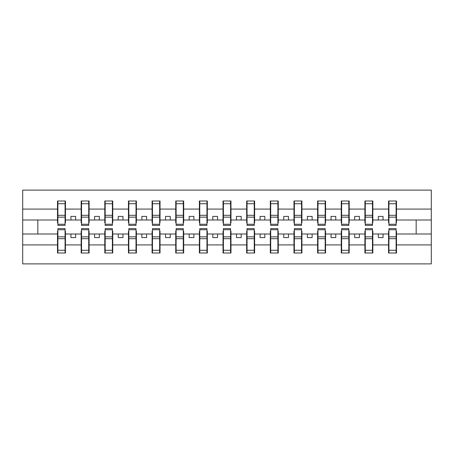 <?xml version="1.0" encoding="UTF-8"?>
<svg xmlns="http://www.w3.org/2000/svg" width="454" height="454" viewBox="0 0 454 454"><rect width="100%" height="100%" fill="white"/><g stroke="black" fill="none" stroke-linecap="round" stroke-linejoin="round"><path stroke-width="0.68" d="M57.885 231.16L57.505 231.16L57.505 244.922L22.7 244.922L22.7 263.887L431.3 263.887L431.3 244.922L396.495 244.922L396.495 253.009L388.55 253.009L388.925 253.009L388.925 228.606L396.115 228.606L396.115 236.852L388.925 236.852M388.925 231.16L388.55 231.16L388.55 233.997L378.335 233.997L378.335 237.595L383.062 237.595L383.062 233.997M388.55 253.009L388.55 233.997M396.115 231.16L396.495 231.16L396.495 244.922M365.283 231.16L364.902 231.16L364.902 233.997L354.688 233.997L354.688 237.595L359.415 237.595L359.415 233.997M388.55 244.922L372.848 244.922L372.848 253.009L364.902 253.009L364.902 233.997M372.467 231.16L372.848 231.16L372.848 244.922M341.635 231.16L341.255 231.16L341.255 233.997L331.04 233.997L331.04 237.595L335.773 237.595L335.773 233.997M364.902 244.922L349.2 244.922L349.2 253.009L341.255 253.009L341.255 233.997M348.825 231.16L349.2 231.16L349.2 244.922M317.987 231.16L317.613 231.16L317.613 233.997L307.398 233.997L307.398 237.595L312.125 237.595L312.125 233.997M341.255 244.922L325.558 244.922L325.558 253.009L317.613 253.009L317.613 233.997M325.178 231.16L325.558 231.16L325.558 244.922M294.345 231.16L293.965 231.16L293.965 233.997L283.75 233.997L283.75 237.595L288.477 237.595L288.477 233.997M317.613 244.922L301.91 244.922L301.91 253.009L293.965 253.009L293.965 233.997M301.53 231.16L301.91 231.16L301.91 244.922M270.697 231.16L270.317 231.16L270.317 233.997L260.102 233.997L260.102 237.595L264.835 237.595L264.835 233.997M293.965 244.922L278.262 244.922L278.262 253.009L270.317 253.009L270.317 233.997M277.888 231.16L278.262 231.16L278.262 244.922M247.05 231.16L246.675 231.16L246.675 233.997L236.46 233.997L236.46 237.595L241.188 237.595L241.188 233.997M270.317 244.922L254.62 244.922L254.62 253.009L246.675 253.009L246.675 233.997M254.24 231.16L254.62 231.16L254.62 244.922M223.408 231.16L223.028 231.16L223.028 233.997L212.812 233.997L212.812 237.595L217.54 237.595L217.54 233.997M246.675 244.922L230.972 244.922L230.972 253.009L223.028 253.009L223.028 233.997M230.592 231.16L230.972 231.16L230.972 244.922M199.76 231.16L199.38 231.16L199.38 233.997L189.165 233.997L189.165 237.595L193.898 237.595L193.898 233.997M223.028 244.922L207.325 244.922L207.325 253.009L199.38 253.009L199.38 233.997M206.95 231.16L207.325 231.16L207.325 244.922M176.112 231.16L175.738 231.16L175.738 233.997L165.523 233.997L165.523 237.595L170.25 237.595L170.25 233.997M199.38 244.922L183.683 244.922L183.683 253.009L175.738 253.009L175.738 233.997M183.303 231.16L183.683 231.16L183.683 244.922M152.47 231.16L152.09 231.16L152.09 233.997L141.875 233.997L141.875 237.595L146.602 237.595L146.602 233.997M175.738 244.922L160.035 244.922L160.035 253.009L152.09 253.009L152.09 233.997M159.655 231.16L160.035 231.16L160.035 244.922M128.822 231.16L128.442 231.16L128.442 233.997L118.227 233.997L118.227 237.595L122.96 237.595L122.96 233.997M152.09 244.922L136.387 244.922L136.387 253.009L128.442 253.009L128.442 233.997M136.013 231.16L136.387 231.16L136.387 244.922M105.175 231.16L104.8 231.16L104.8 233.997L94.585 233.997L94.585 237.595L99.312 237.595L99.312 233.997M128.442 244.922L112.745 244.922L112.745 253.009L104.8 253.009L104.8 233.997M112.365 231.16L112.745 231.16L112.745 244.922M81.533 231.16L81.153 231.16L81.153 233.997L70.938 233.997L70.938 237.595L75.665 237.595L75.665 233.997M104.8 244.922L89.097 244.922L89.097 253.009L81.153 253.009L81.153 233.997M88.717 231.16L89.097 231.16L89.097 244.922M388.925 224.253L396.115 224.253L396.115 225.394L388.925 225.394L388.925 200.991L388.55 200.991L388.55 209.078L372.848 209.078L372.848 222.84L372.467 222.84M388.925 222.84L388.55 222.84L388.55 209.078M365.283 224.253L372.467 224.253L372.467 225.394L365.283 225.394L365.283 200.991L364.902 200.991L364.902 209.078L349.2 209.078L349.2 222.84L348.825 222.84M365.283 222.84L364.902 222.84L364.902 209.078M341.635 224.253L348.825 224.253L348.825 225.394L341.635 225.394L341.635 200.991L341.255 200.991L341.255 209.078L325.558 209.078L325.558 222.84L325.178 222.84M341.635 222.84L341.255 222.84L341.255 209.078M317.987 224.253L325.178 224.253L325.178 225.394L317.987 225.394L317.987 200.991L317.613 200.991L317.613 209.078L301.91 209.078L301.91 222.84L301.53 222.84M317.987 222.84L317.613 222.84L317.613 209.078M294.345 224.253L301.53 224.253L301.53 225.394L294.345 225.394L294.345 200.991L293.965 200.991L293.965 209.078L278.262 209.078L278.262 222.84L277.888 222.84M294.345 222.84L293.965 222.84L293.965 209.078M270.697 224.253L277.888 224.253L277.888 225.394L270.697 225.394L270.697 200.991L270.317 200.991L270.317 209.078L254.62 209.078L254.62 222.84L254.24 222.84M270.697 222.84L270.317 222.84L270.317 209.078M247.05 224.253L254.24 224.253L254.24 225.394L247.05 225.394L247.05 200.991L246.675 200.991L246.675 209.078L230.972 209.078L230.972 222.84L230.592 222.84M247.05 222.84L246.675 222.84L246.675 209.078M223.408 224.253L230.592 224.253L230.592 225.394L223.408 225.394L223.408 200.991L223.028 200.991L223.028 209.078L207.325 209.078L207.325 222.84L206.95 222.84M223.408 222.84L223.028 222.84L223.028 209.078M199.76 224.253L206.95 224.253L206.95 225.394L199.76 225.394L199.76 200.991L199.38 200.991L199.38 209.078L183.683 209.078L183.683 222.84L183.303 222.84M199.76 222.84L199.38 222.84L199.38 209.078M176.112 224.253L183.303 224.253L183.303 225.394L176.112 225.394L176.112 200.991L175.738 200.991L175.738 209.078L160.035 209.078L160.035 222.84L159.655 222.84M176.112 222.84L175.738 222.84L175.738 209.078M152.47 224.253L159.655 224.253L159.655 225.394L152.47 225.394L152.47 200.991L152.09 200.991L152.09 209.078L136.387 209.078L136.387 222.84L136.013 222.84M152.47 222.84L152.09 222.84L152.09 209.078M128.822 224.253L136.013 224.253L136.013 225.394L128.822 225.394L128.822 200.991L128.442 200.991L128.442 209.078L112.745 209.078L112.745 222.84L112.365 222.84M128.822 222.84L128.442 222.84L128.442 209.078M105.175 224.253L112.365 224.253L112.365 225.394L105.175 225.394L105.175 200.991L104.8 200.991L104.8 209.078L89.097 209.078L89.097 222.84L88.717 222.84M105.175 222.84L104.8 222.84L104.8 209.078M81.533 224.253L88.717 224.253L88.717 225.394L81.533 225.394L81.533 200.991L81.153 200.991L81.153 209.078L65.45 209.078L65.45 200.991L65.075 200.991L65.075 225.394L57.885 225.394L57.885 217.148L65.075 217.148M81.533 222.84L81.153 222.84L81.153 209.078M57.505 244.922L57.505 253.009L65.45 253.009L65.45 231.16L65.075 231.16M57.885 217.148L57.885 200.991L57.505 200.991L57.505 209.078L22.7 209.078L22.7 190.113L431.3 190.113L431.3 209.078L396.495 209.078L396.495 222.84L396.115 222.84M57.885 222.84L57.505 222.84L57.505 209.078M388.55 200.991L396.495 200.991L396.495 209.078M364.902 200.991L372.848 200.991L372.848 209.078M341.255 200.991L349.2 200.991L349.2 209.078M317.613 200.991L325.558 200.991L325.558 209.078M293.965 200.991L301.91 200.991L301.91 209.078M270.317 200.991L278.262 200.991L278.262 209.078M246.675 200.991L254.62 200.991L254.62 209.078M223.028 200.991L230.972 200.991L230.972 209.078M199.38 200.991L207.325 200.991L207.325 209.078M175.738 200.991L183.683 200.991L183.683 209.078M152.09 200.991L160.035 200.991L160.035 209.078M128.442 200.991L136.387 200.991L136.387 209.078M104.8 200.991L112.745 200.991L112.745 209.078M81.153 200.991L89.097 200.991L89.097 209.078M81.153 244.922L65.45 244.922M57.505 200.991L65.45 200.991M378.335 233.997L372.848 233.997M388.55 220.003L383.062 220.003L383.062 216.405L378.335 216.405L378.335 220.003L372.848 220.003M378.335 220.003L383.062 220.003M354.688 233.997L349.2 233.997M364.902 220.003L359.415 220.003L359.415 216.405L354.688 216.405L354.688 220.003L349.2 220.003M354.688 220.003L359.415 220.003M331.04 233.997L325.558 233.997M341.255 220.003L335.773 220.003L335.773 216.405L331.04 216.405L331.04 220.003L325.558 220.003M331.04 220.003L335.773 220.003M307.398 233.997L301.91 233.997M317.613 220.003L312.125 220.003L312.125 216.405L307.398 216.405L307.398 220.003L301.91 220.003M307.398 220.003L312.125 220.003M283.75 233.997L278.262 233.997M293.965 220.003L288.477 220.003L288.477 216.405L283.75 216.405L283.75 220.003L278.262 220.003M283.75 220.003L288.477 220.003M260.102 233.997L254.62 233.997M270.317 220.003L264.835 220.003L264.835 216.405L260.102 216.405L260.102 220.003L254.62 220.003M260.102 220.003L264.835 220.003M236.46 233.997L230.972 233.997M246.675 220.003L241.188 220.003L241.188 216.405L236.46 216.405L236.46 220.003L230.972 220.003M236.46 220.003L241.188 220.003M212.812 233.997L207.325 233.997M223.028 220.003L217.54 220.003L217.54 216.405L212.812 216.405L212.812 220.003L207.325 220.003M212.812 220.003L217.54 220.003M189.165 233.997L183.683 233.997M199.38 220.003L193.898 220.003L193.898 216.405L189.165 216.405L189.165 220.003L183.683 220.003M189.165 220.003L193.898 220.003M165.523 233.997L160.035 233.997M175.738 220.003L170.25 220.003L170.25 216.405L165.523 216.405L165.523 220.003L160.035 220.003M165.523 220.003L170.25 220.003M141.875 233.997L136.387 233.997M152.09 220.003L146.602 220.003L146.602 216.405L141.875 216.405L141.875 220.003L136.387 220.003M141.875 220.003L146.602 220.003M118.227 233.997L112.745 233.997M128.442 220.003L122.96 220.003L122.96 216.405L118.227 216.405L118.227 220.003L112.745 220.003M118.227 220.003L122.96 220.003M94.585 233.997L89.097 233.997M104.8 220.003L99.312 220.003L99.312 216.405L94.585 216.405L94.585 220.003L89.097 220.003M94.585 220.003L99.312 220.003M70.938 233.997L65.45 233.997M81.153 220.003L75.665 220.003L75.665 216.405L70.938 216.405L70.938 220.003L65.45 220.003L65.45 209.078M70.938 220.003L75.665 220.003M65.45 220.003L65.45 222.84L65.075 222.84M57.505 233.997L22.7 233.997L22.7 209.078M22.7 244.922L22.7 233.997M57.505 220.003L22.7 220.003M431.3 244.922L431.3 209.078M37.835 233.997L37.835 220.003M431.3 220.003L416.165 220.003L416.165 233.997L396.495 233.997M431.3 233.997L416.165 233.997M416.165 220.003L396.495 220.003M65.075 205.719L65.45 205.719M57.505 205.719L57.885 205.719M57.885 215.304L65.075 215.304M57.505 253.009L57.885 253.009L57.885 228.606L65.075 228.606L65.075 236.852L57.885 236.852M57.885 248.281L57.505 248.281M65.45 248.281L65.075 248.281M65.075 236.852L65.075 253.009L65.45 253.009M65.075 238.696L57.885 238.696M89.097 200.991L88.717 200.991L88.717 224.253M88.717 205.719L89.097 205.719M81.153 205.719L81.533 205.719M81.533 217.148L88.717 217.148M81.533 215.304L88.717 215.304M112.745 200.991L112.365 200.991L112.365 224.253M112.365 205.719L112.745 205.719M104.8 205.719L105.175 205.719M105.175 217.148L112.365 217.148M105.175 215.304L112.365 215.304M136.387 200.991L136.013 200.991L136.013 224.253M136.013 205.719L136.387 205.719M128.442 205.719L128.822 205.719M128.822 217.148L136.013 217.148M128.822 215.304L136.013 215.304M160.035 200.991L159.655 200.991L159.655 224.253M159.655 205.719L160.035 205.719M152.09 205.719L152.47 205.719M152.47 217.148L159.655 217.148M152.47 215.304L159.655 215.304M81.153 253.009L81.533 253.009L81.533 228.606L88.717 228.606L88.717 236.852L81.533 236.852M81.533 248.281L81.153 248.281M89.097 248.281L88.717 248.281M88.717 236.852L88.717 253.009L89.097 253.009M88.717 238.696L81.533 238.696M104.8 253.009L105.175 253.009L105.175 228.606L112.365 228.606L112.365 236.852L105.175 236.852M105.175 248.281L104.8 248.281M112.745 248.281L112.365 248.281M112.365 236.852L112.365 253.009L112.745 253.009M112.365 238.696L105.175 238.696M128.442 253.009L128.822 253.009L128.822 228.606L136.013 228.606L136.013 236.852L128.822 236.852M128.822 248.281L128.442 248.281M136.387 248.281L136.013 248.281M136.013 236.852L136.013 253.009L136.387 253.009M136.013 238.696L128.822 238.696M152.09 253.009L152.47 253.009L152.47 228.606L159.655 228.606L159.655 236.852L152.47 236.852M152.47 248.281L152.09 248.281M160.035 248.281L159.655 248.281M159.655 236.852L159.655 253.009L160.035 253.009M159.655 238.696L152.47 238.696M183.683 200.991L183.303 200.991L183.303 224.253M183.303 205.719L183.683 205.719M175.738 205.719L176.112 205.719M176.112 217.148L183.303 217.148M176.112 215.304L183.303 215.304M175.738 253.009L176.112 253.009L176.112 228.606L183.303 228.606L183.303 236.852L176.112 236.852M176.112 248.281L175.738 248.281M183.683 248.281L183.303 248.281M183.303 236.852L183.303 253.009L183.683 253.009M183.303 238.696L176.112 238.696M207.325 200.991L206.95 200.991L206.95 224.253M206.95 205.719L207.325 205.719M199.38 205.719L199.76 205.719M199.76 217.148L206.95 217.148M199.76 215.304L206.95 215.304M199.38 253.009L199.76 253.009L199.76 228.606L206.95 228.606L206.95 236.852L199.76 236.852M199.76 248.281L199.38 248.281M207.325 248.281L206.95 248.281M206.95 236.852L206.95 253.009L207.325 253.009M206.95 238.696L199.76 238.696M230.972 200.991L230.592 200.991L230.592 224.253M230.592 205.719L230.972 205.719M223.028 205.719L223.408 205.719M223.408 217.148L230.592 217.148M223.408 215.304L230.592 215.304M223.028 253.009L223.408 253.009L223.408 228.606L230.592 228.606L230.592 236.852L223.408 236.852M223.408 248.281L223.028 248.281M230.972 248.281L230.592 248.281M230.592 236.852L230.592 253.009L230.972 253.009M230.592 238.696L223.408 238.696M254.62 200.991L254.24 200.991L254.24 224.253M254.24 205.719L254.62 205.719M246.675 205.719L247.05 205.719M247.05 217.148L254.24 217.148M247.05 215.304L254.24 215.304M246.675 253.009L247.05 253.009L247.05 228.606L254.24 228.606L254.24 236.852L247.05 236.852M247.05 248.281L246.675 248.281M254.62 248.281L254.24 248.281M254.24 236.852L254.24 253.009L254.62 253.009M254.24 238.696L247.05 238.696M278.262 200.991L277.888 200.991L277.888 224.253M277.888 205.719L278.262 205.719M270.317 205.719L270.697 205.719M270.697 217.148L277.888 217.148M270.697 215.304L277.888 215.304M270.317 253.009L270.697 253.009L270.697 228.606L277.888 228.606L277.888 236.852L270.697 236.852M270.697 248.281L270.317 248.281M278.262 248.281L277.888 248.281M277.888 236.852L277.888 253.009L278.262 253.009M277.888 238.696L270.697 238.696M301.91 200.991L301.53 200.991L301.53 224.253M301.53 205.719L301.91 205.719M293.965 205.719L294.345 205.719M294.345 217.148L301.53 217.148M294.345 215.304L301.53 215.304M293.965 253.009L294.345 253.009L294.345 228.606L301.53 228.606L301.53 236.852L294.345 236.852M294.345 248.281L293.965 248.281M301.91 248.281L301.53 248.281M301.53 236.852L301.53 253.009L301.91 253.009M301.53 238.696L294.345 238.696M325.558 200.991L325.178 200.991L325.178 224.253M325.178 205.719L325.558 205.719M317.613 205.719L317.987 205.719M317.987 217.148L325.178 217.148M317.987 215.304L325.178 215.304M317.613 253.009L317.987 253.009L317.987 228.606L325.178 228.606L325.178 236.852L317.987 236.852M317.987 248.281L317.613 248.281M325.558 248.281L325.178 248.281M325.178 236.852L325.178 253.009L325.558 253.009M325.178 238.696L317.987 238.696M349.2 200.991L348.825 200.991L348.825 224.253M348.825 205.719L349.2 205.719M341.255 205.719L341.635 205.719M341.635 217.148L348.825 217.148M341.635 215.304L348.825 215.304M341.255 253.009L341.635 253.009L341.635 228.606L348.825 228.606L348.825 236.852L341.635 236.852M341.635 248.281L341.255 248.281M349.2 248.281L348.825 248.281M348.825 236.852L348.825 253.009L349.2 253.009M348.825 238.696L341.635 238.696M372.848 200.991L372.467 200.991L372.467 224.253M372.467 205.719L372.848 205.719M364.902 205.719L365.283 205.719M365.283 217.148L372.467 217.148M365.283 215.304L372.467 215.304M364.902 253.009L365.283 253.009L365.283 228.606L372.467 228.606L372.467 236.852L365.283 236.852M365.283 248.281L364.902 248.281M372.848 248.281L372.467 248.281M372.467 236.852L372.467 253.009L372.848 253.009M372.467 238.696L365.283 238.696M396.495 200.991L396.115 200.991L396.115 224.253M396.115 205.719L396.495 205.719M388.55 205.719L388.925 205.719M388.925 217.148L396.115 217.148M388.925 215.304L396.115 215.304M388.925 248.281L388.55 248.281M396.495 248.281L396.115 248.281M396.115 236.852L396.115 253.009L396.495 253.009M396.115 238.696L388.925 238.696M57.885 224.253L65.075 224.253M57.885 203.727L65.075 203.727M65.075 229.747L57.885 229.747M65.075 250.273L57.885 250.273M81.533 203.727L88.717 203.727M105.175 203.727L112.365 203.727M128.822 203.727L136.013 203.727M152.47 203.727L159.655 203.727M88.717 229.747L81.533 229.747M88.717 250.273L81.533 250.273M112.365 229.747L105.175 229.747M112.365 250.273L105.175 250.273M136.013 229.747L128.822 229.747M136.013 250.273L128.822 250.273M159.655 229.747L152.47 229.747M159.655 250.273L152.47 250.273M176.112 203.727L183.303 203.727M183.303 229.747L176.112 229.747M183.303 250.273L176.112 250.273M199.76 203.727L206.95 203.727M206.95 229.747L199.76 229.747M206.95 250.273L199.76 250.273M223.408 203.727L230.592 203.727M230.592 229.747L223.408 229.747M230.592 250.273L223.408 250.273M247.05 203.727L254.24 203.727M254.24 229.747L247.05 229.747M254.24 250.273L247.05 250.273M270.697 203.727L277.888 203.727M277.888 229.747L270.697 229.747M277.888 250.273L270.697 250.273M294.345 203.727L301.53 203.727M301.53 229.747L294.345 229.747M301.53 250.273L294.345 250.273M317.987 203.727L325.178 203.727M325.178 229.747L317.987 229.747M325.178 250.273L317.987 250.273M341.635 203.727L348.825 203.727M348.825 229.747L341.635 229.747M348.825 250.273L341.635 250.273M365.283 203.727L372.467 203.727M372.467 229.747L365.283 229.747M372.467 250.273L365.283 250.273M388.925 203.727L396.115 203.727M396.115 229.747L388.925 229.747M396.115 250.273L388.925 250.273"/></g></svg>
